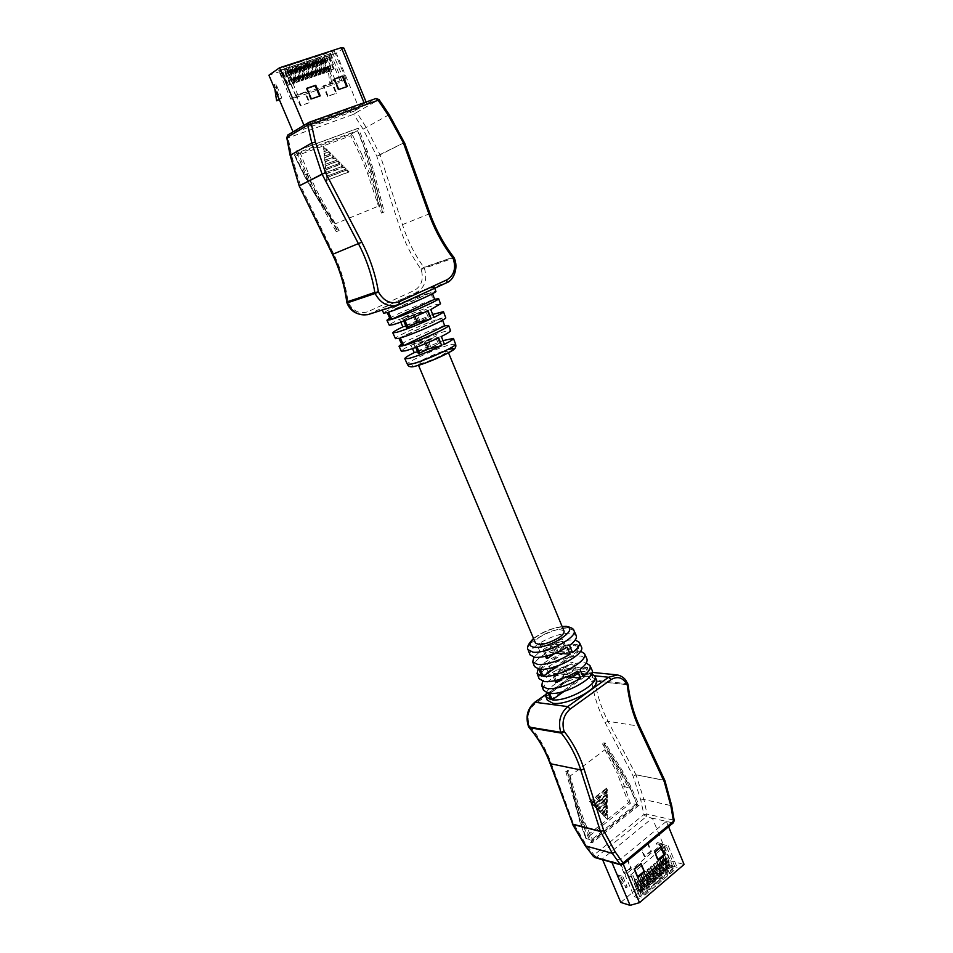<?xml version="1.0" encoding="UTF-8"?>
<svg xmlns="http://www.w3.org/2000/svg" width="953" height="953" viewBox="0 0 953 953"><rect width="100%" height="100%" fill="white"/><g stroke="black" fill="none" stroke-linecap="round" stroke-linejoin="round"><path stroke-width="0.71" stroke-dasharray="4.76 3.57" d="M329.381 215.878L335.158 223.836L378.46 206.134L377.138 196.604L369.24 172.862L370.777 171.695L381.331 213.043L382.915 212.388L372.468 171.385L366.047 151.503L357.089 128.726L296.026 151.146L305.508 174.482L314.883 193.876L336.23 231.65L337.898 230.96L316.408 192.923L314.955 194.067L329.381 215.878M389.717 318.135C397.496 313.644 422.655 302.994 433.305 299.695L430.577 292.511C416.783 296.883 382.022 312.179 383.678 313.192M401.547 343.973C408.849 339.351 433.019 329.083 443.383 326.2L440.453 318.481C427.015 322.293 393.684 337.219 395.495 338.649M412.482 348.619L410.934 345.093C404.441 348.333 401.237 350.37 401.332 351.204M400.772 322.138L399.521 319.303C392.684 322.579 389.277 324.568 389.289 325.271M386.036 308.534L381.903 309.38C380.235 308.415 416.544 292.535 429.779 288.414L434.413 287.413C436.426 288.223 398.735 304.698 386.036 308.534M433.877 317.456L420.13 321.399L428.29 317.278L418.82 321.78L415.591 314.061L402.214 318.04C415.365 312.084 426.61 307.605 435.95 304.615L440.536 303.828M402.214 318.04L405.537 325.581L432.686 314.419M444.432 344.319L431.113 347.69L438.428 343.795L429.791 348.036L426.587 340.388L413.59 343.807C426.182 337.981 436.986 333.741 446.016 331.108L450.531 330.62M413.59 343.807L416.902 351.288L442.978 340.614M304.067 125.296L364.475 103.77L366.822 103.782L359.055 108.261L293.012 131.871L309.332 122.222M364.046 102.745L364.475 103.77M322.233 73.858L324.961 72.762L322.233 73.858L316.908 61.063L319.636 59.968L316.908 61.063M324.354 73.155L319.029 60.361M313.74 76.705L316.479 75.609L313.74 76.705L308.367 63.863L311.107 62.755L308.367 63.863M315.872 76.002L310.511 63.16M305.174 79.575L307.914 78.468L305.174 79.575L299.766 66.686L302.518 65.578L299.766 66.686M307.319 78.861L301.922 65.983M296.538 82.47L299.302 81.35L296.538 82.47L291.082 69.533L293.846 68.413L291.082 69.533M298.706 81.744L293.262 68.819M287.83 85.389L290.605 84.269L287.83 85.389L282.338 72.404L285.114 71.284L282.338 72.404M290.01 84.662L284.53 71.689M329.047 54.178L278.705 70.629L283.625 67.222L334.181 50.747L329.047 54.178L340.638 82.137L290.796 99.183L278.705 70.629M292.19 83.924L294.953 82.804L292.19 83.924L286.722 70.963L289.498 69.843L286.722 70.963M294.37 83.197L288.902 70.248M300.862 81.029L303.614 79.909L300.862 81.029L295.43 68.104L298.194 66.996L295.43 68.104M303.018 80.302L297.598 67.401M309.463 78.146L312.203 77.038L309.463 78.146L304.067 65.269L306.818 64.161L304.067 65.269M311.607 77.431L306.223 64.566M317.992 75.287L320.72 74.179L317.992 75.287L312.644 62.457L315.383 61.361L312.644 62.457M320.125 74.572L314.776 61.766M326.462 72.452L329.178 71.344L326.462 72.452L321.149 59.67L323.865 58.574L321.149 59.67M328.571 71.749L323.258 58.979M400.26 337.946L441.787 318.099L445.694 317.659M441.787 318.099L442.573 320.148M388.467 312.179L431.9 292.094L435.878 291.344M431.9 292.094L432.507 293.679M335.134 157.805L337.159 159.842L325.545 164.238L325.271 161.522L335.134 157.805L334.598 158.246L336.623 160.283L337.159 159.842M341.138 163.845L343.151 165.882L326.355 172.302L326.081 169.586L341.138 163.845L340.602 164.285L342.615 166.31L343.151 165.882M344.069 166.811L346.082 168.836L326.76 176.257L326.486 173.541L344.069 166.811L343.533 167.24L345.534 169.265L346.082 168.836M324.246 151.408L323.734 146.309L327.57 150.169L323.71 151.861L323.734 146.309M346.975 169.729L349.001 171.766L327.153 180.212L326.879 177.461L346.975 169.729L346.427 170.158L348.453 172.207L349.001 171.766M328.94 151.551L330.965 153.6L324.711 155.935L324.437 153.23L328.94 151.551L328.404 152.003L330.429 154.041L330.965 153.6M338.196 160.878L340.209 162.915L325.962 168.336L325.688 165.619L338.196 160.878L337.648 161.319L339.673 163.356L340.209 162.915M332.085 154.72L334.11 156.757L325.128 160.14L324.854 157.424L332.085 154.72L331.549 155.16L333.574 157.209L334.11 156.757M379.032 99.565L388.812 114.848L404.06 142.724L380.044 154.851L366.083 127.285L356.66 112.383L353.67 114.277L363.105 129.167L376.78 156.149L399.224 225.932C404.382 241.824 411.648 256.25 421.012 269.199L421.178 269.425C423.847 279.015 421.631 285.995 414.531 290.367L367.81 311.738C359.531 314.395 352.955 311.214 348.071 302.232L348.036 301.922C345.82 285.209 340.995 269.127 333.55 253.677L300.433 185.466L291.558 155.518L288.187 137.828L286.758 137.649M404.501 142.593L429.612 213.829C435.378 229.697 443.228 244.123 453.163 257.107L453.747 258.072C457.285 269.354 454.915 277.585 446.635 282.743L416.806 292.357C424.978 287.318 427.504 279.289 424.407 268.258L454.164 257.894M367.62 314.669L416.806 292.357L414.531 290.367M453.628 257.262L424.025 267.555L424.407 268.258L421.178 269.425L423.847 267.328C414.686 254.606 407.574 240.466 402.523 224.872L380.116 155.041L376.78 156.149L404.346 142.545M299.766 151.968L308.415 173.303L317.635 192.411L339.137 230.519L337.481 231.21L316.098 193.364L306.723 173.946L297.229 150.562L358.352 128.143L367.322 150.955L373.743 170.861L384.202 211.935L382.618 212.59L372.051 171.171L365.714 151.563L357.518 130.716L299.766 151.968L356.255 131.3L351.871 133.706L294.298 155.279L295.466 156.197L350.835 135.755L360.163 155.101L367.62 173.482L378.46 206.134M298.563 152.54L294.394 154.886M372.051 171.171L370.777 171.695L364.451 152.111L361.711 154.279L351.871 133.706M357.518 130.716L356.255 131.3M294.334 154.934L304.626 175.983L307.2 173.839L316.408 192.923L317.635 192.411M323.198 146.762L327.034 150.622L327.57 150.169M327.034 150.622L323.71 151.861M348.453 172.207L327.153 180.212M326.617 180.641L326.879 177.461M326.343 177.889L346.427 170.158M345.534 169.265L326.76 176.257M326.224 176.686L326.486 173.541M325.95 173.982L343.533 167.24M330.429 154.041L324.711 155.935M324.175 156.387L324.437 153.23M323.901 153.683L328.404 152.003M342.615 166.31L326.355 172.302M325.819 172.731L326.081 169.586M325.545 170.027L340.602 164.285M339.673 163.356L325.962 168.336M325.426 168.776L325.688 165.619M325.152 166.06L337.648 161.319M336.623 160.283L325.545 164.238M325.009 164.678L325.271 161.522M324.735 161.962L334.598 158.246M333.574 157.209L325.128 160.14M324.592 160.581L324.854 157.424M324.318 157.876L331.549 155.16M438.642 337.827L425.229 341.341L416.461 345.605L423.906 341.698L410.934 345.093M425.229 341.341L426.086 343.402M423.906 341.698L427.099 349.346L418.367 353.623M427.099 349.346L417.581 351.752M416.461 345.605L417.033 346.975M429.791 348.036L416.902 351.288M431.113 347.69L427.921 340.042L441.358 336.504M427.921 340.042L436.593 335.825L426.587 340.388M439.762 343.461L436.593 335.825M399.521 319.303L412.875 315.336L403.25 319.863L414.186 314.955L428.028 310.845M414.186 314.955L414.877 316.599M412.875 315.336L416.104 323.055L406.514 327.606M416.104 323.055L405.835 325.997M404.56 319.469L405.013 320.553M420.13 321.399L416.914 313.68L430.768 309.558M416.914 313.68L426.42 309.201L415.591 314.061M418.82 321.78L405.537 325.581M429.624 316.896L426.42 309.201M387.18 312.584L430.577 292.511M433.305 299.695L390.432 319.696M415.139 345.951L415.77 347.44M438.428 343.795L435.259 336.183M403.25 319.863L403.75 321.03M428.29 317.278L425.098 309.606M398.95 338.303L440.453 318.481M443.383 326.2L402.452 345.939M366.107 102.019L366.822 103.782M343.902 48.091L336.29 53.142L359.055 108.261M335.075 79.849L329.404 66.21L331.441 82.149L335.075 79.849L333.407 80.421L327.737 66.77L329.786 82.708L333.407 80.421M329.404 66.21L327.737 66.77M279.289 99.588L281.838 97.933L280.087 98.516L274.154 84.567L274.857 89.165M281.838 97.933L275.905 83.983L274.154 84.567M327.475 96.42L323.15 86.056L331.727 83.125L336.016 93.454L327.475 96.42L328.082 96.05L323.758 85.675L332.335 82.744L336.635 93.084L328.082 96.05M309.094 102.793L300.326 105.831L295.895 95.348L304.698 92.346L309.094 102.793L300.922 105.461L296.49 94.966L305.294 91.965L309.689 102.412M336.29 53.142L268.913 75.204M323.46 54.142L329.464 52.189L322.352 54.893L323.46 54.142L326.14 60.599L332.132 58.621L326.14 60.599M320.958 54.964L313.799 57.68L320.958 54.964L323.639 61.421L316.491 64.149L323.639 61.421M306.258 59.753L312.37 57.764L305.174 60.492L306.258 59.753L308.986 66.257L315.074 64.244L308.986 66.257M303.709 60.587L296.466 63.327L303.709 60.587L306.437 67.091L299.206 69.843L306.437 67.091M315.181 58.907L321.173 56.954L314.097 59.646L315.181 58.907L317.861 65.316L323.829 63.339L317.861 65.316M306.64 61.695L312.679 59.729L305.568 62.433L306.64 61.695L309.332 68.128L315.36 66.138L309.332 68.128M298.039 64.518L304.126 62.529L296.955 65.245L298.039 64.518L300.743 70.963L306.818 68.961L300.743 70.963M289.355 67.353L295.49 65.34L288.282 68.08L289.355 67.353L292.083 73.822L298.206 71.809L292.083 73.822M288.783 65.447L294.989 63.422L287.699 66.186L288.783 65.447L291.535 71.999L297.729 69.962L291.535 71.999M280.599 70.212L286.793 68.187L279.551 70.939L280.599 70.212L283.351 76.705L289.521 74.668L283.351 76.705M290.796 99.183L297.932 95.24L345.82 78.896L340.638 82.137M345.82 78.896L334.181 50.747M343.735 79.611L332.073 51.426M341.948 80.731L330.298 52.618M331.989 69.545L334.086 68.842L331.37 69.95L331.989 69.545L326.665 56.727L328.785 56.024L326.665 56.727M334.086 68.842L328.785 56.024M327.761 70.963L329.869 70.26L327.141 71.356L327.761 70.963L322.412 58.109L324.544 57.418L322.412 58.109M329.869 70.26L324.544 57.418M323.52 72.38L325.64 71.678L322.9 72.773L323.52 72.38L318.159 59.515L320.291 58.812L318.159 59.515M325.64 71.678L320.291 58.812M319.255 73.81L321.387 73.095L318.647 74.203L319.255 73.81L313.871 60.909L316.015 60.206L313.871 60.909M321.387 73.095L316.015 60.206M314.978 75.239L317.111 74.525L314.371 75.632L314.978 75.239L309.57 62.314L311.726 61.611L309.57 62.314M317.111 74.525L311.726 61.611M310.678 76.681L312.834 75.954L310.082 77.074L310.678 76.681L305.258 63.732L307.414 63.029L305.258 63.732M312.834 75.954L307.414 63.029M306.366 78.122L308.522 77.396L305.77 78.515L306.366 78.122L300.922 65.149L303.09 64.447L300.922 65.149M308.522 77.396L303.09 64.447M302.041 79.564L304.21 78.837L301.434 79.957L302.041 79.564L296.574 66.579L298.754 65.864L296.574 66.579M304.21 78.837L298.754 65.864M297.693 81.017L299.861 80.29L297.098 81.41L297.693 81.017L292.214 68.008L294.394 67.294L292.214 68.008M299.861 80.29L294.394 67.294M293.321 82.482L295.501 81.755L292.726 82.875L293.321 82.482L287.818 69.45L290.022 68.723L287.818 69.45M295.501 81.755L290.022 68.723M296.216 96.348L284.101 67.687M297.932 95.24L285.805 66.507M295.775 95.979L283.625 67.222M292.726 82.875L287.234 69.855M294.918 82.149L289.426 69.128M288.414 84.996L282.922 71.999M290.605 84.269L285.114 71.284M297.098 81.41L291.618 68.413M299.266 80.683L293.798 67.699M292.785 83.542L287.306 70.57M294.953 82.804L289.498 69.843M301.434 79.957L295.978 66.984M303.602 79.242L298.158 66.269M297.133 82.077L291.678 69.128M299.302 81.35L293.846 68.413M305.77 78.515L300.326 65.554M307.926 77.789L302.494 64.852M301.458 80.636L296.026 67.711M303.614 79.909L298.194 66.996M310.082 77.074L304.662 64.137M312.227 76.347L306.818 63.434M305.77 79.182L300.35 66.281M307.914 78.468L302.518 65.578M314.371 75.632L308.975 62.731M316.515 74.918L311.119 62.028M310.07 77.753L304.674 64.864M312.203 77.038L306.818 64.161M318.647 74.203L313.263 61.326M320.78 73.488L315.407 60.623M314.347 76.311L308.963 63.458M316.479 75.609L311.107 62.755M322.9 72.773L317.552 59.92M325.033 72.071L319.684 59.217M318.6 74.894L313.239 62.052M320.72 74.179L315.383 61.361M327.141 71.356L321.804 58.526M329.261 70.653L323.937 57.823M322.841 73.464L317.504 60.658M324.961 72.762L319.636 59.968M331.37 69.95L326.057 57.132M333.479 69.247L328.166 56.441M327.07 72.059L321.757 59.265M329.178 71.344L323.865 58.574M282.291 77.431L279.551 70.939M288.461 75.394L285.721 68.926M289.521 74.668L286.793 68.187M290.462 72.726L287.699 66.186M296.645 70.689L293.905 64.173M297.729 69.962L294.989 63.422M291.01 74.548L288.282 68.08M297.133 72.523L294.417 66.079M298.206 71.809L295.49 65.34M299.671 71.689L296.955 65.245M305.734 69.688L303.042 63.255M306.818 68.961L304.126 62.529M308.248 68.854L305.568 62.433M314.264 66.865L311.595 60.456M315.36 66.138L312.679 59.729M316.765 66.043L314.097 59.646M322.733 64.065L320.077 57.692M323.829 63.339L321.173 56.954M300.302 69.116L297.562 62.588M299.206 69.843L296.466 63.327M305.341 67.83L302.625 61.326M307.89 66.984L305.174 60.492M313.966 64.983L311.274 58.502M315.074 64.244L312.37 57.764M317.599 63.41L314.895 56.942M316.491 64.149L313.799 57.68M322.531 62.159L319.851 55.715M325.033 61.337L322.352 54.893M331.013 59.36L328.356 52.939M332.132 58.621L329.464 52.189M296.49 94.966L295.895 95.348M300.922 105.461L300.326 105.831M336.635 93.084L336.016 93.454M332.335 82.744L331.727 83.125M323.758 85.675L323.15 86.056M319.541 96.11L320.208 95.872M319.6 96.253L311.357 98.921M310.749 99.303L306.282 88.665L306.89 88.272M306.282 88.665L306.949 88.438M346.701 86.735L347.392 86.497M346.761 86.878L338.768 89.463M338.148 89.856L333.776 79.325L334.396 78.944M333.776 79.325L334.467 79.099M279.11 99.16L280.087 98.516M275.905 83.983L278.371 100.184M331.441 82.149L329.786 82.708M382.618 212.59L381.331 213.043M384.202 211.935L382.915 212.388M358.352 128.143L357.089 128.726M297.229 150.562L296.026 151.146M337.481 231.21L336.23 231.65M339.137 230.519L337.898 230.96M346.761 302.196L348.071 302.232L346.952 302.899M299.182 185.918L300.433 185.466L299.266 186.085M351.812 133.742L350.835 135.755M637.14 804.677L629.85 788.06L622.118 773.36L603.892 744.055L605.191 743.066L623.262 772.144L631.112 787.083L639.082 805.249L592.135 842.893L583.82 824.357L577.661 807.56L567.178 771.692L568.536 770.679L579.079 806.798L585.142 823.321L592.73 840.248L637.14 804.677L630.338 803.236L624.632 786.594L618.592 772.478L609.765 755.598L604.917 749.713L569.846 776.242L575.6 805.785L577.673 806.524L567.13 770.453L565.784 771.477L576.255 807.298L582.402 824.059L590.717 842.571L637.628 804.987L629.659 786.844L621.832 771.93L603.761 742.899L602.463 743.876L620.689 773.145L617.103 772.99L628.468 802.652L585.761 836.639L580.067 820.712L575.719 805.035L569.846 776.242M546.391 692.724C550.179 683.849 575.6 671.972 588.132 673.163L585.38 667.04C570.37 665.587 539.505 682.586 543.496 690.27M538.111 668.958C543.019 660.667 566.523 650.089 578.102 650.911L575.088 644.228C560.686 643.156 530.738 659.452 534.454 666.492M572.562 652.531L557.922 651.304L565.606 646.027L564.152 645.92L556.469 651.185L553.586 644.288L539.589 643.215C550.905 636.533 561.317 633.161 570.811 633.126L576.243 635.556M539.589 643.215L542.281 649.994C553.705 643.215 564.224 639.832 573.837 639.844L575.231 639.999M583.045 676.427L567.738 674.807L576.005 668.994L574.552 668.851L566.273 674.653L563.426 667.815L548.785 666.361C560.447 659.345 571.24 655.914 581.151 656.057L586.857 658.785M548.785 666.361L551.453 673.08C563.211 665.968 574.111 662.514 584.153 662.704L586.238 663.05M596.34 679.549L590.372 676.523C575.552 674.283 543.007 691.938 547.236 700.086M577.601 671.15L562.508 669.614L554.11 675.463L552.657 675.308L561.055 669.471L563.914 676.308L549.107 674.7L542.579 681.288M549.107 674.7L546.438 667.982C540.72 672.282 538.29 675.868 539.124 678.762M567.083 647.17L552.645 646.027L544.842 651.34L543.413 651.209L551.203 645.92L554.086 652.817L539.91 651.602L533.906 657.272M539.91 651.602L537.206 644.812C531.679 648.886 529.284 652.233 530.035 654.878M666.326 821.415L620.963 858.76L611.528 861.548L602.296 858.963L652.364 818.15L672.699 822.88L622.38 864.514L611.647 861.512M668.589 826.751L666.385 821.367M623.286 864.252L620.963 858.76M639.129 876.486L639.88 876.7L637.545 877.82L639.129 876.486L644.002 886.493L641.667 887.612L643.239 886.278M637.545 877.82L641.667 887.612M645.443 871.173L646.194 871.387L643.871 872.495L645.443 871.173L650.28 881.156L647.957 882.275L649.529 880.941M643.871 872.495L647.957 882.275M651.709 865.908L652.46 866.11L650.899 867.421L650.137 867.218L651.709 865.908L656.522 875.855L654.211 876.963L655.759 875.64M650.137 867.218L654.211 876.963M657.927 860.666L658.69 860.869L656.379 861.977L657.927 860.666L662.716 870.589L660.417 871.697L661.954 870.375M656.379 861.977L660.417 871.697M664.098 855.46L664.86 855.663L662.561 856.759L664.098 855.46L668.113 865.157L668.875 865.36L666.576 866.456L668.113 865.157M662.561 856.759L666.576 866.456M634.162 896.654L670.674 865.598L677.118 867.325L675.594 868.612L673.378 868.016L639.916 896.57L642.119 897.238L640.523 898.596L634.162 896.654L625.013 874.997L661.858 844.263L670.674 865.598M661.025 858.057L661.775 858.26L660.238 859.57L659.476 859.368L661.025 858.057L665.039 867.766L665.802 867.969L663.502 869.076L665.039 867.766M659.476 859.368L663.502 869.076M654.818 863.275L655.581 863.489L653.258 864.585L654.818 863.275L659.631 873.222L657.32 874.318L658.868 873.008M653.258 864.585L657.32 874.318M648.576 868.54L649.338 868.743L647.766 870.065L647.004 869.851L648.576 868.54L653.413 878.499L651.09 879.607L652.65 878.285M647.004 869.851L651.09 879.607M642.286 873.83L643.049 874.044L640.714 875.152L642.286 873.83L647.147 883.824L644.812 884.932L646.384 883.598M640.714 875.152L644.812 884.932M635.961 879.154L636.711 879.381L634.364 880.501L635.961 879.154L640.833 889.185L638.498 890.305L640.082 888.958M634.364 880.501L638.498 890.305M580.591 651.197L579.567 651.03L558.494 665.635M540.363 669.256L576.553 644.335L581.401 646.849M576.553 644.335L579.567 651.03M591.694 673.795L589.609 673.306L564.283 691.259M549.667 693.379L586.845 667.183L591.98 669.995M586.845 667.183L589.609 673.306M599.616 811.348L598.258 809.967L607.311 802.831L607.299 805.297L599.616 811.348L598.258 809.967M595.554 807.227L594.184 805.845L607.347 795.529L607.335 797.995L595.554 807.227L594.184 805.845M593.552 805.202L592.182 803.808L607.371 791.955L607.359 794.409L593.552 805.202L592.182 803.808M607.264 814.446L607.24 819.068L604.678 816.483L607.264 814.446L606.501 814.172L606.477 818.794L607.24 819.068M591.575 803.2L590.181 801.783L607.383 788.381L607.371 790.871L591.575 803.2L590.181 801.783M603.773 815.565L602.415 814.184L607.275 810.348L607.264 812.79L603.773 815.565L602.415 814.184M597.555 809.252L596.185 807.87L607.335 799.126L607.323 801.58L597.555 809.252L596.185 807.87M601.677 813.433L600.307 812.051L607.299 806.548L607.287 809.002L601.677 813.433L600.307 812.051M593.659 856.735L594.064 854.912L585.702 844.036L573.146 822.868L550.977 762.638C545.831 748.713 538.707 736.478 529.594 725.912L529.427 725.721C526.616 716.918 528.403 709.711 534.8 704.088L575.016 675.748C581.83 672.044 587.382 673.902 591.646 681.3L591.694 681.562C594.124 696.393 598.579 710.045 605.072 722.505L633.066 775.945L640.761 800.008L643.894 814.577L647.039 814.088L643.906 799.507L636.068 774.944L633.066 775.945L635.996 774.801L608.026 721.314C601.653 709.092 597.281 695.702 594.886 681.145L594.672 680.228C592.432 675.296 588.799 672.413 583.748 671.52L575.564 673.783L545.735 694.785M617.306 674.938C622.047 675.999 625.382 678.929 627.324 683.73L627.932 684.087M628.087 684.719L627.324 683.73L594.66 680.18L591.646 681.3L594.851 680.883L627.55 684.719C629.349 699.657 633.126 713.368 638.915 725.841L664.301 780.245L635.996 774.801L664.36 780.4L671.091 805.321L673.592 820.104L647.039 814.088L646.158 816.792L652.305 818.198M635.699 804.415L591.301 839.938L586.119 838.569L630.421 803.26M579.079 806.798L577.673 806.524L583.724 823.023L580.008 821.641L586.119 838.569M592.73 840.248L591.301 839.938M623.083 786.964L624.632 786.594L628.408 787.833L620.689 773.145L622.118 773.36M606.477 818.794L604.678 816.483M603.928 816.209L606.501 814.172M589.419 801.521L606.62 788.131L607.383 788.381M606.62 788.131L606.608 790.609L607.371 790.871M606.608 790.609L590.812 802.926M591.42 803.546L606.608 791.693L607.371 791.955M606.608 791.693L606.596 794.147L607.359 794.409M606.596 794.147L592.802 804.94M601.653 813.922L606.513 810.074L607.275 810.348M606.513 810.074L606.501 812.528L607.264 812.79M606.501 812.528L603.011 815.291M593.421 805.571L606.584 795.279L607.347 795.529M606.584 795.279L606.573 797.732L607.335 797.995M606.573 797.732L594.791 806.965M595.422 807.596L606.573 798.864L607.335 799.126M606.573 798.864L606.561 801.318L607.323 801.58M606.561 801.318L596.792 808.99M597.495 809.693L606.549 802.569L607.311 802.831M606.549 802.569L606.537 805.023L607.299 805.297M606.537 805.023L598.853 811.074M599.544 811.777L606.537 806.274L607.299 806.548M606.537 806.274L606.525 808.728L607.287 809.002M606.525 808.728L600.914 813.159M556.469 651.185L542.281 649.994M557.922 651.304L555.039 644.407L569.489 645.515M555.039 644.407L562.746 639.153L561.293 639.046L553.586 644.288M565.606 646.027L562.746 639.153M551.203 645.92L537.206 644.812M552.645 646.027L555.825 652.96M554.086 652.817L546.319 658.13M544.842 651.34L546.808 655.998M567.738 674.807L564.879 667.958L579.996 669.471M564.879 667.958L573.17 662.18L571.717 662.049L563.426 667.815M566.273 674.653L551.453 673.08M576.005 668.994L573.17 662.18M562.508 669.614L565.367 676.463L567.273 676.666M565.367 676.463L562.318 678.607M563.914 676.308L555.551 682.169M561.055 669.471L546.438 667.982M554.11 675.463L556.195 680.43M588.132 673.163L550.715 699.657M548.225 693.2L585.38 667.04M564.152 645.92L561.293 639.046M543.413 651.209L545.545 656.319M574.552 668.851L571.717 662.049M552.657 675.308L554.944 680.728M578.102 650.911L541.638 676.154M538.921 669.101L575.088 644.228M620.772 902.408L669.947 860.726L652.364 818.15M669.947 860.726L684.087 864.466M611.862 862.334L611.528 861.548M602.63 859.749L602.296 858.963M621.487 877.427L625.966 888.017L617.044 876.129L621.487 877.427L622.762 876.367L627.241 886.945L618.318 875.068L622.762 876.367M625.966 888.017L627.241 886.945M660.679 844.763L664.991 855.186L656.164 843.619L660.679 844.763L661.906 843.739L666.207 854.162L657.391 842.607L661.906 843.739M664.991 855.186L666.207 854.162M627.181 859.844L630.564 867.897L624.036 873.329L620.629 865.264L627.181 859.844L627.932 860.059L631.315 868.1L624.787 873.544L621.38 865.467L627.932 860.059M640.928 848.48L647.337 843.179L650.649 851.16L644.276 856.473L640.928 848.48L648.088 843.369L651.411 851.351L645.026 856.676L641.679 848.67M649.064 891.663L644.585 895.498L643.204 895.07L647.683 891.246L649.064 891.663L647.004 886.743L642.525 890.567L641.131 890.15L645.622 886.338L647.004 886.743M650.923 890.078L649.541 889.661L653.984 885.873L655.378 886.278L650.923 890.078L648.874 885.158L647.48 884.753L651.935 880.965L653.329 881.37L648.874 885.158M661.632 880.917L657.225 884.694L655.831 884.289L660.238 880.524L661.632 880.917L659.595 876.021L655.176 879.798L653.782 879.393L658.201 875.64L659.595 876.021M663.467 879.357L662.073 878.964L666.457 875.211L667.85 875.604L663.467 879.357L661.43 874.461L660.036 874.08L664.432 870.339L665.825 870.72L661.43 874.461M643.394 887.97L638.939 891.758L637.569 891.353L642.024 887.565L643.394 887.97L641.345 883.086L636.878 886.862L635.508 886.457L639.975 882.681L641.345 883.086M649.672 882.633L645.252 886.397L643.883 885.992L648.302 882.24L649.672 882.633L647.635 877.761L643.204 881.513L641.834 881.12L646.265 877.368L647.635 877.761M655.914 877.332L651.507 881.072L650.137 880.679L654.532 876.939L655.914 877.332L653.877 872.471L649.481 876.2L648.1 875.819L652.507 872.09L653.877 872.471M662.097 872.066L657.737 875.783L656.355 875.402L660.715 871.685L662.097 872.066L660.084 867.23L655.712 870.923L654.33 870.542L658.702 866.849L660.084 867.23M674.033 870.327L669.673 874.044L668.267 873.663L672.627 869.946L674.033 870.327L672.02 865.455L667.648 869.172L666.254 868.791L670.614 865.086L672.02 865.455M668.244 866.849L663.907 870.53L662.526 870.149L666.862 866.468L668.244 866.849L666.242 862.012L661.894 865.693L660.524 865.312L664.86 861.643L666.242 862.012M661.858 844.263L668.267 845.871L666.743 847.157L664.527 846.598L630.767 874.854L632.959 875.473L631.339 876.82L625.013 874.997M631.339 876.82L640.523 898.596M632.959 875.473L642.119 897.238M630.767 874.854L639.916 896.57M638.486 881.739L636.139 882.871L638.486 881.739L642.632 891.579L640.285 892.711L642.632 891.579M636.89 883.086L641.035 892.937M641.667 879.059L639.32 880.179L641.667 879.059L645.8 888.887L643.454 890.007L645.8 888.887M640.082 880.393L644.216 890.233M644.847 876.379L642.501 877.499L644.847 876.379L648.957 886.195L646.61 887.314L648.957 886.195M643.263 877.713L647.373 887.541M648.004 873.71L645.657 874.83L648.004 873.71L652.102 883.514L649.767 884.634L652.102 883.514M646.42 875.045L650.53 884.849M651.149 871.054L648.814 872.162L651.149 871.054L655.235 880.846L652.912 881.954L655.235 880.846M649.577 872.376L653.675 882.18M654.294 868.397L651.959 869.517L654.294 868.397L658.368 878.178L656.033 879.297L658.368 878.178M652.722 869.72L656.808 879.512M657.415 865.765L655.092 866.873L657.415 865.765L661.477 875.533L659.154 876.641L661.477 875.533M655.855 867.075L659.917 876.855M660.524 863.132L658.213 864.24L660.524 863.132L664.575 872.888L662.264 873.996L664.575 872.888M658.976 864.442L663.026 874.211M663.633 860.511L661.322 861.619L663.633 860.511L667.672 870.256L665.361 871.364L667.672 870.256M662.085 861.822L666.123 871.566M666.731 857.903L664.42 858.998L666.731 857.903L670.757 867.635L668.446 868.731L670.757 867.635M665.182 859.201L669.209 868.945M664.527 846.598L673.378 868.016M666.743 847.157L675.594 868.612M668.267 845.871L677.118 867.325M665.956 857.7L669.983 867.421M664.42 858.998L668.446 868.731M664.86 855.663L668.875 865.36M663.324 856.961L667.338 866.67M662.871 860.309L666.909 870.041M661.322 861.619L665.361 871.364M661.775 858.26L665.802 867.969M660.238 859.57L664.265 869.279M659.762 862.93L663.812 872.674M658.213 864.24L662.264 873.996M658.69 860.869L662.716 870.589M657.129 862.179L661.179 871.9M656.653 865.55L660.715 875.319M655.092 866.873L659.154 876.641M655.581 863.489L659.631 873.222M654.02 864.8L658.082 874.532M653.52 868.195L657.594 877.963M651.959 869.517L656.033 879.297M652.46 866.11L656.522 875.855M650.899 867.421L654.973 877.177M650.387 870.839L654.473 880.62M648.814 872.162L652.912 881.954M649.338 868.743L653.413 878.499M647.766 870.065L651.852 879.833M647.242 873.496L651.34 883.288M645.657 874.83L649.767 884.634M646.194 871.387L650.28 881.156M644.621 872.71L648.719 882.49M644.085 876.164L648.195 885.968M642.501 877.499L646.61 887.314M643.049 874.044L647.147 883.824M641.464 875.366L645.574 885.158M640.916 878.833L645.038 888.661M639.32 880.179L643.454 890.007M639.88 876.7L644.002 886.493M638.296 878.035L642.417 887.839M637.736 881.525L641.869 891.353M636.139 882.871L640.285 892.711M636.711 879.381L640.833 889.185M635.127 880.715L639.249 890.531M664.86 861.643L666.862 866.468M660.524 865.312L662.526 870.149M661.894 865.693L663.907 870.53M670.614 865.086L672.627 869.946M666.254 868.791L668.267 873.663M667.648 869.172L669.673 874.044M658.702 866.849L660.715 871.685M654.33 870.542L656.355 875.402M655.712 870.923L657.737 875.783M652.507 872.09L654.532 876.939M648.1 875.819L650.137 880.679M649.481 876.2L651.507 881.072M646.265 877.368L648.302 882.24M641.834 881.12L643.883 885.992M643.204 881.513L645.252 886.397M639.975 882.681L642.024 887.565M635.508 886.457L637.569 891.353M636.878 886.862L638.939 891.758M665.825 870.72L667.85 875.604M664.432 870.339L666.457 875.211M660.036 874.08L662.073 878.964M658.201 875.64L660.238 880.524M653.782 879.393L655.831 884.289M655.176 879.798L657.225 884.694M653.329 881.37L655.378 886.278M651.935 880.965L653.984 885.873M647.48 884.753L649.541 889.661M645.622 886.338L647.683 891.246M641.131 890.15L643.204 895.07M642.525 890.567L644.585 895.498M645.026 856.676L644.276 856.473M651.411 851.351L650.649 851.16M648.088 843.369L647.337 843.179M621.38 865.467L620.629 865.264M624.787 873.544L624.036 873.329M631.315 868.1L630.564 867.897M658.011 859.57L657.499 859.999L658.273 860.202M657.499 859.999L654.139 851.911L654.902 852.113M654.139 851.911L660.572 846.538L661.346 846.729M660.572 846.538L660.834 847.157M637.664 876.689L637.164 877.105L633.733 868.945L634.507 869.16M633.733 868.945L640.321 863.454L641.083 863.656M640.321 863.454L640.583 864.073M637.164 877.105L637.938 877.32M656.164 843.619L657.391 842.607M617.044 876.129L618.318 875.068M568.536 770.679L567.13 770.453M567.178 771.692L565.784 771.477M592.135 842.893L590.717 842.571M639.082 805.249L637.628 804.987M605.191 743.066L603.761 742.899M603.892 744.055L602.463 743.876M528.593 726.829L529.427 725.721L528.855 727.032M572.336 823.988L573.146 822.868L572.384 824.059M674.2 820.557L673.592 820.104L672.699 822.88L673.402 822.773M586.047 838.545L585.761 836.639M630.338 803.236L628.468 802.652M441.513 355.481L447.886 351.312C444.539 351.145 436.724 353.908 424.43 359.603L417.914 363.843C417.902 365.19 432.424 360.055 441.513 355.481M563.997 631.041C559.697 628.194 551.882 629.957 540.554 636.33C536.61 639.046 534.907 641.274 535.431 643.001M455.57 344.14L451.103 344.474C438.618 347.404 405.394 362.426 407.407 364.284M415.83 366.012C400.51 369.788 435.557 352.503 449.661 349.251M358.983 108.285L353.908 111.203L356.66 112.383L378.639 99.791L375.839 98.564L366.798 103.782M288.306 134.695L288.187 137.828L353.67 114.277L353.908 111.203L288.306 134.695L293.095 131.836M399.128 304.65L370.086 313.811L367.81 311.738M335.158 223.836L315.372 193.9L305.151 176.019L295.466 156.197M389.217 114.622L363.105 129.167M430.006 213.579L399.224 225.932M421.012 269.199L423.847 267.328L453.64 257.06M308.415 173.303L307.2 173.839M365.714 151.563L364.451 152.111M305.151 176.019L304.507 176.15L314.824 194.198L315.372 193.9M367.62 173.482L369.24 172.862L361.711 154.279L360.163 155.101M373.743 170.861L372.468 171.385M367.322 150.955L366.047 151.503M306.723 173.946L305.508 174.482M316.098 193.364L314.883 193.876M348.036 301.922L346.725 301.898M333.55 253.677L332.454 254.391M290.141 155.375L291.558 155.518M528.069 649.696C524.436 642.941 555.039 626.764 568.572 628.146L573.932 630.517M562.258 626.836C551.644 628.23 542.102 632.208 533.656 638.784M594.91 857.581L596.328 857.235L646.158 816.792L643.894 814.577L594.064 854.912L596.328 857.235L602.356 858.915M594.577 675.772L575.064 673.902C575.016 673.032 577.911 672.234 583.748 671.52L592.182 672.377M604.917 749.713L617.103 772.99M640.761 800.008L643.906 799.507L671.71 805.761M605.072 722.505L608.026 721.314L639.523 726.234M628.027 684.873L594.886 681.145L591.694 681.562M629.85 788.06L628.408 787.833M585.142 823.321L583.724 823.023M570.132 780.066L575.326 805.535L580.067 820.712M577.661 807.56L576.255 807.298M583.82 824.357L582.402 824.059M631.112 787.083L629.659 786.844M623.262 772.144L621.832 771.93M529.094 727.556L529.594 725.912M550.143 763.675L550.977 762.638M534.8 704.088L534.8 702.23M575.016 675.748L575.064 673.902L545.771 694.499M585.285 845.835L585.702 844.036M620.939 864.883L623.059 864.431M585.714 838.14L579.734 821.391L575.719 805.035M382.248 310.106L381.903 309.38M434.723 288.247L434.413 287.413M331.989 220.167L314.824 194.198L304.507 176.15L294.298 155.279M533.513 638.462C542.054 632.089 551.584 628.11 562.115 626.514M447.886 351.312L448.506 352.789M417.914 363.843L418.534 365.321"/><path stroke-width="1.43" d="M382.248 310.106L383.678 313.192L387.18 312.584L390.432 319.696L386.942 320.232L389.717 318.135M405.835 325.997L402.857 326.855C396.126 330.119 392.779 332.12 392.815 332.859L395.495 338.649L398.95 338.303L402.452 345.939L399.009 346.213L401.547 343.973M417.581 351.752L414.245 352.586C407.848 355.814 404.715 357.863 404.834 358.733L408.873 358.435C417.843 355.957 428.79 351.693 441.727 345.653L438.642 337.827C425.526 343.914 414.448 348.25 405.394 350.823L401.332 351.204L399.009 346.213M414.245 352.586L412.482 348.619M392.815 332.859L396.901 332.287C406.169 329.452 417.581 324.949 431.137 318.755L428.028 310.845C414.281 317.075 402.738 321.661 393.386 324.604L389.289 325.271L386.942 320.232M402.857 326.855L400.772 322.138M432.507 293.679L434.639 299.29L391.731 319.303C404.989 315.348 440.596 299.611 438.594 298.623L440.536 303.828L430.768 309.558L433.877 317.456C440.322 314.299 443.514 312.37 443.467 311.679L432.686 314.419M442.573 320.148L444.729 325.831L403.762 345.594C416.687 342.198 450.698 326.903 448.613 325.461L450.531 330.62C450.626 331.418 447.576 333.383 441.358 336.504L444.432 344.319C450.555 341.21 453.557 339.232 453.437 338.398L442.978 340.614M315.765 85.258L320.208 95.872L311.357 98.921L306.89 88.272L315.765 85.258L315.157 85.651L319.541 96.11M293.012 131.848L268.913 75.204L279.622 67.746L303.983 125.308M279.622 67.746L341.353 47.65L364.046 102.745M347.392 86.497L338.768 89.463L334.396 78.944L343.056 76.002L347.392 86.497M443.467 311.679L445.694 317.659C447.767 318.957 413.28 334.384 400.26 337.946L403.762 345.594M448.613 325.461L444.729 325.831M434.723 288.247L435.878 291.344C437.856 292.214 401.809 308.069 388.467 312.179L391.731 319.303M438.594 298.623L434.639 299.29M379.032 99.565L375.97 98.504L378.15 100.268L311.369 124.104L315.372 142.068L325.426 172.529L361.806 242.181C370.014 257.989 375.542 274.488 378.377 291.666L378.424 291.975C383.785 301.219 390.718 304.483 399.224 301.756L446.981 279.801C454.2 275.31 456.249 268.15 453.14 258.323L452.961 258.084C442.8 244.814 434.782 230.054 428.886 213.829L403.345 142.736L388.336 115.349L378.15 100.268L379.032 99.565L389.217 114.622L388.336 115.349M399.128 304.65L446.719 282.707L397.246 305.389C387.811 307.223 380.438 303.257 375.089 293.5L378.424 291.975L374.851 292.654L375.089 293.5L347.309 302.863C352.217 312.381 359.257 316.241 368.406 314.454L399.045 304.698L399.224 301.756M346.952 302.899L347.071 302.053L374.803 292.357C372.015 275.524 366.595 259.359 358.531 243.873L322.138 174.292L299.504 185.764L322.043 174.089L311.786 143.033L307.783 125.081L287.044 137.387L290.415 155.125L299.182 185.918L332.811 254.332C340.126 269.508 344.867 285.316 347.035 301.756L346.952 302.899C350.43 311.536 357.315 315.455 367.62 314.669M426.086 343.402L428.433 349.012L441.727 345.653M428.433 349.012L418.367 353.623L415.77 347.44M417.033 346.975L419.689 353.289M414.877 316.599L417.426 322.686L431.137 318.755M417.426 322.686L406.514 327.606L403.75 321.03M405.013 320.553L407.824 327.236M341.353 47.65L343.902 48.091L366.107 102.019M306.949 88.438L315.157 85.651M334.467 79.099L343.056 76.002M342.425 76.395L346.701 86.735M279.289 99.588L276.62 100.78L279.11 99.16M274.857 89.165L276.62 100.78M453.628 257.262L453.64 257.06C443.657 244.016 435.783 229.518 430.006 213.579L428.886 213.829M404.501 142.593L403.345 142.736L404.501 142.593L430.006 213.579M389.217 114.622L404.346 142.545M286.758 137.649L287.973 134.85L286.758 137.649L290.141 155.375L299.182 185.918M309.332 122.222L375.97 98.504L309.201 122.258L311.369 124.104L307.783 125.081L309.07 122.318L288.306 134.695M322.138 174.292L325.426 172.529L322.138 174.292M542.579 681.288L541.757 685.695L543.496 690.27L548.225 693.2L550.715 699.657L545.926 696.655L546.391 692.724M533.906 657.272L532.703 661.87L534.454 666.492L538.921 669.101L541.638 676.154L537.099 673.449L538.111 668.958M545.926 696.655L547.236 700.086L552.764 703.254C567.428 706.054 601.557 687.351 596.34 679.549L594.815 676.201L591.694 673.795M541.757 685.695L547.129 688.662C557.255 689.079 568.429 685.564 580.663 678.119L577.601 671.15C565.474 678.488 554.408 681.979 544.413 681.633L539.124 678.762L537.099 673.449M532.703 661.87L537.814 664.515C547.51 664.717 558.291 661.275 570.156 654.187L567.083 647.17C555.313 654.151 544.651 657.57 535.074 657.427L530.035 654.878L528.069 649.696C526.485 647.552 528.296 643.811 533.513 638.462M658.273 860.202L654.902 852.113L661.346 846.729L664.682 854.805L658.273 860.202M623.286 864.252L639.487 902.658L684.087 864.466L668.589 826.751M634.507 869.16L641.083 863.656L644.49 871.804L637.938 877.32L634.507 869.16M558.494 665.635L543.079 676.32C557.6 677.964 589.192 660.536 584.499 653.627L586.857 658.785C587.906 661.549 585.619 665.111 579.996 669.471L583.045 676.427C588.716 671.996 591.015 668.375 589.943 665.539L586.238 663.05M528.069 649.696L533.049 652.186C546.438 654.02 578.423 636.973 573.932 630.517L576.243 635.556C577.184 638.081 574.933 641.405 569.489 645.515L572.562 652.531C578.066 648.338 580.329 644.955 579.353 642.358L575.231 639.999M584.499 653.627L580.591 651.197M543.079 676.32L540.363 669.256C554.694 670.769 586 653.567 581.401 646.849L579.353 642.358M564.283 691.259L552.156 699.847C567.261 701.932 599.854 683.73 594.815 676.201M552.156 699.847L549.667 693.379C564.605 695.345 596.923 677.357 591.98 669.995L589.943 665.539M593.659 856.735L620.939 864.883L623.059 864.431L623.083 862.977L673.473 821.319L670.972 806.5L664.372 782.02L638.939 727.52C633.018 714.774 629.135 700.765 627.3 685.493L627.265 685.219C623.333 677.607 617.925 675.737 611.04 679.584L570.168 709.032C563.628 714.881 561.591 722.326 564.069 731.368L564.224 731.559C572.872 742.375 579.495 754.907 584.07 769.142L603.714 830.575L615.281 852.018L623.083 862.977L620.117 864.288L612.314 853.328L600.485 831.469L572.884 824.464L585.726 846.109L593.659 856.735L585.285 845.835L612.314 853.328L615.281 852.018M545.735 694.785L535.288 702.135C527.914 708.615 525.83 716.918 529.046 727.068L560.769 732.285C557.886 721.874 560.209 713.32 567.738 706.602L608.622 677.238L617.306 674.938M529.094 727.556L529.57 727.866C538.528 738.241 545.545 750.261 550.608 763.937L572.824 824.309L550.143 763.675L580.746 769.917C576.255 755.967 569.775 743.697 561.293 733.107L564.069 731.368L560.769 732.285L561.138 732.905L529.403 727.675L561.293 733.107L564.224 731.559M555.825 652.96L570.156 654.187M555.015 653.293L547.761 658.261L546.319 658.13L545.545 656.319M546.808 655.998L547.761 658.261M567.273 676.666L580.663 678.119M562.318 678.607L556.993 682.336L555.551 682.169L554.944 680.728M556.195 680.43L556.993 682.336M639.487 902.658L630.088 905.35L611.862 862.334M630.088 905.35L620.772 902.408L602.63 859.749M660.834 847.157L663.907 854.603L664.682 854.805M663.907 854.603L658.011 859.57M640.583 864.073L644.49 871.804M643.728 871.59L637.664 876.689M528.855 727.032L529.165 727.663C538.088 738.003 545.08 750.011 550.143 763.675M584.07 769.142L580.746 769.917L600.414 831.302L603.714 830.575L600.414 831.302L572.384 824.059M627.932 684.087L627.265 685.219L627.932 684.087L625.692 680.132C625.895 680.144 622.464 675.653 616.805 674.867L592.182 672.377M673.473 821.319L674.2 820.557L673.402 822.773L673.473 821.319M664.92 780.674L664.372 782.02L664.92 780.674L639.523 726.234L638.939 727.52M664.956 780.757L671.71 805.761L674.2 820.557M418.534 365.321L535.431 643.001C539.72 645.86 547.582 644.061 559.006 637.617C562.866 634.912 564.533 632.732 563.997 631.041L448.506 352.789M455.57 344.14C456.535 346.892 455.105 349.239 451.257 351.204C445.075 354.933 429.219 362.402 415.234 366.226C411.041 367.489 408.432 366.845 407.407 364.284L411.434 364.046C423.466 361.413 457.785 345.903 455.57 344.14L453.437 338.398M290.141 155.375L311.786 143.033L315.372 142.068M346.761 302.196L346.725 301.898C344.545 285.435 339.792 269.604 332.454 254.391L361.806 242.181M378.377 291.666L346.725 301.898M449.661 349.251C466.065 344.95 430.16 362.819 415.83 366.012M452.961 258.084L453.64 257.06M454.164 257.894C459.012 268.269 453.08 280.897 446.719 282.707L446.981 279.801M533.656 638.784C528.546 643.632 528.784 646.468 534.383 647.29C550.06 649.076 582.212 627.134 564.76 626.8L562.258 626.836M528.593 726.829C525.282 716.847 527.354 708.651 534.8 702.23L567.738 706.602L570.168 709.032M611.04 679.584L608.622 677.238L594.577 675.772M628.027 684.873L627.3 685.493M670.972 806.5L671.71 805.761M407.407 364.284L404.834 358.733M332.454 254.391L299.266 186.085M562.115 626.514L566.261 626.371C571.121 627.348 573.682 628.73 573.932 630.517M572.336 823.988L585.285 845.835M534.8 702.23L545.771 694.499M594.91 857.581L620.939 864.883M628.087 684.719L628.122 684.993C629.921 700.002 633.721 713.749 639.523 726.234M623.059 864.431L673.402 822.773"/></g></svg>

